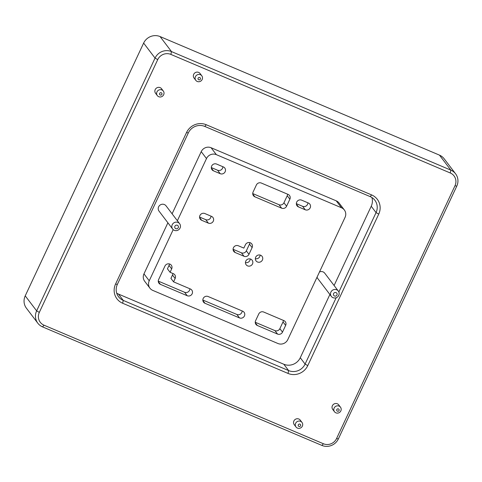 <?xml version="1.0" encoding="UTF-8"?>
<svg xmlns="http://www.w3.org/2000/svg" width="482" height="482" viewBox="0 0 482 482"><rect width="100%" height="100%" fill="white"/><g stroke="black" fill="none" stroke-linecap="round" stroke-linejoin="round"><path stroke-width="0.72" d="M245.802 261.075A3.766 3.603 142.8 0 0 251.333 265.371A3.766 3.603 142.8 0 0 252.146 260.22A3.766 3.603 142.8 0 0 245.802 261.075M288.097 194.403L261.31 183.04A3.766 3.603 142.8 0 0 256.376 184.992L253.092 192.011A3.766 3.603 142.8 0 0 254.858 196.813L281.645 208.176A3.766 3.603 142.8 0 0 286.579 206.224L289.869 199.205A3.766 3.603 142.8 0 0 288.097 194.403M301.636 200.15A3.766 3.603 142.8 0 0 297.057 205.808A3.766 3.603 142.8 0 0 298.472 206.905L305.245 209.778A3.766 3.603 142.8 0 0 309.824 204.121A3.766 3.603 142.8 0 0 308.408 203.024L301.636 200.15M216.605 164.067A3.766 3.603 142.8 0 0 212.026 169.724A3.766 3.603 142.8 0 0 213.442 170.821L220.214 173.695A3.766 3.603 142.8 0 0 224.793 168.037A3.766 3.603 142.8 0 0 223.377 166.941L216.605 164.067M204.868 213.544A3.766 3.603 142.8 0 0 200.289 219.202A3.766 3.603 142.8 0 0 201.705 220.298L208.351 223.124A3.766 3.603 142.8 0 0 212.93 217.466A3.766 3.603 142.8 0 0 211.514 216.37L204.868 213.544M248.965 254.321L252.116 247.603A3.766 3.603 142.8 0 0 251.761 243.898A3.766 3.603 142.8 0 0 245.41 244.754L243.844 248.103L238.367 245.778A3.766 3.603 142.8 0 0 233.788 251.429A3.766 3.603 142.8 0 0 235.204 252.532L244.031 256.273A3.766 3.603 142.8 0 0 248.965 254.321L246.332 250.857L249.477 244.139A3.766 3.603 142.8 0 0 249.833 242.633M255.701 257.177A3.766 3.603 142.8 0 0 261.232 261.473A3.766 3.603 142.8 0 0 262.045 256.322A3.766 3.603 142.8 0 0 255.701 257.177M173.568 281.85L175.135 278.5A3.766 3.603 142.8 0 0 173.381 273.704L170.074 272.288L171.658 268.902A3.766 3.603 142.8 0 0 171.303 265.196A3.766 3.603 142.8 0 0 164.952 266.052L158.626 279.554A3.766 3.603 142.8 0 0 160.398 284.356L187.215 295.737A3.766 3.603 142.8 0 0 191.794 290.08A3.766 3.603 142.8 0 0 190.378 288.983L173.568 281.85L170.935 278.385L172.502 275.035A3.766 3.603 142.8 0 0 172.857 273.481M208.122 296.514A3.766 3.603 142.8 0 0 203.543 302.166A3.766 3.603 142.8 0 0 204.958 303.268L239.5 317.921A3.766 3.603 142.8 0 0 244.079 312.27A3.766 3.603 142.8 0 0 242.663 311.173L208.122 296.514M258.75 313.981L255.599 320.711A3.766 3.603 142.8 0 0 257.37 325.507L277.56 334.074A3.766 3.603 142.8 0 0 282.494 332.122L285.645 325.398A3.766 3.603 142.8 0 0 283.874 320.596L263.684 312.029A3.766 3.603 142.8 0 0 258.75 313.981M173.201 229.637L149.233 280.795A7.531 7.206 142.8 0 0 149.944 288.2A7.531 7.206 142.8 0 0 152.776 290.393L277.933 343.509A7.531 7.206 142.8 0 0 287.802 339.599L345.058 217.376A7.531 7.206 142.8 0 0 344.347 209.971A7.531 7.206 142.8 0 0 341.515 207.778L216.358 154.662A7.531 7.206 142.8 0 0 206.489 158.572L177.37 220.738M252.737 193.559L279.012 204.711A3.766 3.603 142.8 0 0 283.946 202.759L287.23 195.74A3.766 3.603 142.8 0 0 287.585 194.192M233.077 249.278L241.398 252.809A3.766 3.603 142.8 0 0 246.332 250.857M255.249 322.259L274.927 330.61A3.766 3.603 142.8 0 0 279.861 328.658L283.012 321.928A3.766 3.603 142.8 0 0 283.362 320.379M338.364 438.915L456.773 186.142A12.55 12.014 142.8 0 0 455.586 173.803L444.175 158.789A12.55 12.014 142.8 0 0 439.457 155.126L160.084 36.572A12.55 12.014 142.8 0 0 143.636 43.085L25.227 295.858A12.55 12.014 142.8 0 0 26.414 308.197L37.825 323.211A12.55 12.014 142.8 0 0 42.543 326.874L321.916 445.428A12.55 12.014 142.8 0 0 338.364 438.915L336.569 438.548L454.978 185.769A10.038 9.61 142.8 0 0 450.254 172.972L170.881 54.418A10.038 9.61 142.8 0 0 157.722 59.623L39.313 312.402A10.038 9.61 142.8 0 0 44.037 325.199L323.41 443.753A10.038 9.61 142.8 0 0 336.569 438.548M39.313 312.402L36.638 310.872L155.047 58.099L143.636 43.085M170.881 54.418L171.496 51.586L450.869 170.146L439.457 155.126M338.858 292.014L376.056 212.598A12.55 12.014 142.8 0 0 374.876 200.265A12.55 12.014 142.8 0 0 370.152 196.602L204.766 126.417A12.55 12.014 142.8 0 0 188.317 132.93L117.355 284.416L115.56 284.043A15.062 14.418 142.8 0 0 122.645 303.238L288.031 373.43A15.062 14.418 142.8 0 0 307.769 365.615L305.094 364.085L336.177 297.731M115.56 284.043L186.522 132.556A15.062 14.418 142.8 0 1 206.26 124.742L371.646 194.933L370.152 196.602M307.769 365.615L378.732 214.129A15.062 14.418 142.8 0 0 371.646 194.933M195.806 80.361L194.047 78.054A3.766 3.603 -37.2 0 1 194.867 72.903A3.766 3.603 -37.2 0 1 200.042 73.493L201.801 75.807A3.766 3.603 -37.2 0 1 200.982 80.952A3.766 3.603 -37.2 0 1 195.451 76.662A3.766 3.603 -37.2 0 1 201.801 75.807M296.002 426.986L294.249 424.678A3.766 3.603 -37.2 0 1 295.062 419.527A3.766 3.603 -37.2 0 1 300.244 420.117L301.997 422.431A3.766 3.603 -37.2 0 1 301.184 427.576A3.766 3.603 -37.2 0 1 295.647 423.286A3.766 3.603 -37.2 0 1 301.997 422.431M334.49 411.749L332.737 409.441A3.766 3.603 -37.2 0 1 333.55 404.29A3.766 3.603 -37.2 0 1 338.726 404.88L340.485 407.194A3.766 3.603 -37.2 0 1 339.665 412.339A3.766 3.603 -37.2 0 1 334.134 408.049A3.766 3.603 -37.2 0 1 340.485 407.194M157.319 95.599L155.566 93.291A3.766 3.603 -37.2 0 1 156.379 88.14A3.766 3.603 -37.2 0 1 161.56 88.73L163.314 91.044A3.766 3.603 -37.2 0 1 162.5 96.189A3.766 3.603 -37.2 0 1 156.963 91.899A3.766 3.603 -37.2 0 1 163.314 91.044M117.355 284.416A12.55 12.014 142.8 0 0 118.542 296.749A12.55 12.014 142.8 0 0 123.259 300.413L288.652 370.598A12.55 12.014 142.8 0 0 305.094 364.085L300.268 357.734L329.893 294.49M116.692 293.146A12.55 12.014 142.8 0 0 118.433 294.062L283.82 364.247A12.55 12.014 142.8 0 0 300.268 357.734M334.098 285.513L371.23 206.248A12.55 12.014 142.8 0 0 371.893 197.518M344.347 209.971L339.081 203.043A7.531 7.206 142.8 0 0 336.249 200.849L211.086 147.733A7.531 7.206 142.8 0 0 201.223 151.643L172.098 213.809M167.893 222.786L143.967 273.866A7.531 7.206 142.8 0 0 144.678 281.265L149.944 288.2M160.084 36.572L171.496 51.586A12.55 12.014 142.8 0 0 155.047 58.099L157.722 59.623M455.586 173.803A12.55 12.014 142.8 0 0 450.869 170.146L450.254 172.972M25.227 295.858L36.638 310.872A12.55 12.014 142.8 0 0 37.825 323.211M202.838 300.015L236.867 314.457A3.766 3.603 142.8 0 0 242.151 310.956M158.271 281.108L184.582 292.273A3.766 3.603 142.8 0 0 189.866 288.766M170.074 272.288L167.435 268.823L169.025 265.431A3.766 3.603 142.8 0 0 169.375 263.925M255.346 258.683A3.766 3.603 142.8 0 0 260.123 255.056M199.578 217.051L205.718 219.653A3.766 3.603 142.8 0 0 211.008 216.153M211.315 167.573L217.581 170.23A3.766 3.603 142.8 0 0 222.865 166.724M296.352 203.657L302.612 206.314A3.766 3.603 142.8 0 0 307.902 202.808M245.446 262.582A3.766 3.603 142.8 0 0 250.224 258.954M198.126 78.186A1.253 1.199 -37.2 0 1 200.259 77.921A1.253 1.199 -37.2 0 1 199.343 79.873A1.253 1.199 -37.2 0 1 198.126 78.186M336.677 289.79A4.392 4.205 142.8 0 0 331.333 296.388A4.392 4.205 142.8 0 0 337.376 297.075A4.392 4.205 142.8 0 0 336.677 289.79M338.328 291.068L324.717 273.167A4.392 4.205 142.8 0 0 319.476 271.993M317.054 277.15A4.392 4.205 142.8 0 0 317.722 278.482L331.333 296.388M336.056 292.616A1.88 1.801 142.8 0 0 333.423 294.532A1.88 1.801 142.8 0 0 336.328 295.767A1.88 1.801 142.8 0 0 336.056 292.616M298.322 424.811A1.253 1.199 -37.2 0 1 300.455 424.546A1.253 1.199 -37.2 0 1 299.545 426.498A1.253 1.199 -37.2 0 1 298.322 424.811M336.81 409.573A1.253 1.199 -37.2 0 1 338.942 409.308A1.253 1.199 -37.2 0 1 338.027 411.26A1.253 1.199 -37.2 0 1 336.81 409.573M159.638 93.424A1.253 1.199 -37.2 0 1 161.771 93.159A1.253 1.199 -37.2 0 1 160.855 95.111A1.253 1.199 -37.2 0 1 159.638 93.424M177.991 222.449A4.392 4.205 142.8 0 0 172.646 229.046A4.392 4.205 142.8 0 0 178.689 229.733A4.392 4.205 142.8 0 0 177.991 222.449M179.641 223.732L166.031 205.826A4.392 4.205 142.8 0 0 159.205 205.898A4.392 4.205 142.8 0 0 159.036 211.14L172.646 229.046M177.376 225.275A1.88 1.801 142.8 0 0 174.737 227.191A1.88 1.801 142.8 0 0 177.641 228.426A1.88 1.801 142.8 0 0 177.376 225.275M287.23 195.74L289.869 199.205M252.767 194.053L254.858 196.813M241.398 252.809L244.031 256.273M274.927 330.61L277.56 334.074M279.861 328.658L282.494 332.122M118.433 294.062L123.259 300.413L122.645 303.238M283.82 364.247L288.652 370.598L288.031 373.43M371.23 206.248L376.056 212.598L378.732 214.129M143.967 273.866L149.233 280.795M336.249 200.849L341.515 207.778M211.086 147.733L216.358 154.662M201.223 151.643L206.489 158.572M255.279 322.753L257.37 325.507M283.012 321.928L285.645 325.398M202.868 300.509L204.958 303.268M236.867 314.457L239.5 317.921M158.301 281.602L160.398 284.356M184.582 292.273L187.215 295.737M169.025 265.431L171.658 268.902M172.502 275.035L175.135 278.5M233.107 249.772L235.204 252.532M249.477 244.139L252.116 247.603M199.608 217.545L201.705 220.298M205.718 219.653L208.351 223.124M211.345 168.061L213.442 170.821M217.581 170.23L220.214 173.695M283.946 202.759L286.579 206.224M279.012 204.711L281.645 208.176M296.382 204.151L298.472 206.905M302.612 206.314L305.245 209.778M456.773 186.142L454.978 185.769M44.037 325.199L42.543 326.874M321.916 445.428L323.41 443.753M204.766 126.417L206.26 124.742M188.317 132.93L186.522 132.556"/></g></svg>
